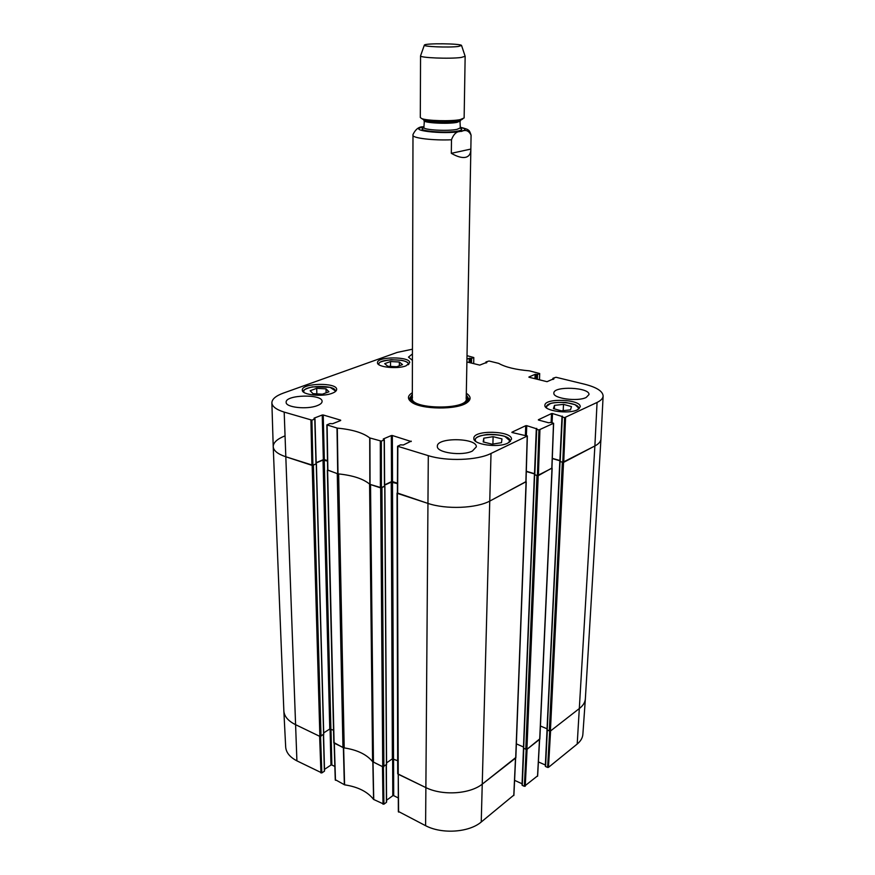 <?xml version="1.0" encoding="UTF-8"?>
<svg xmlns="http://www.w3.org/2000/svg" width="875" height="875" viewBox="0 0 875 875"><rect width="100%" height="100%" fill="white"/><g stroke="black" fill="none" stroke-linecap="round" stroke-linejoin="round"><path stroke-width="1.31" d="M316.181 463.859L312.167 465.412L285.523 456.673C277.627 453.972 273.525 450.636 273.219 446.655L283.85 710.828C284.2 716.297 288.028 720.869 295.312 724.533L319.878 736.4L323.619 734.289M273.219 446.655C273.284 442.586 277.134 439.031 284.769 435.969M323.706 732.889L329.766 729.017L333.528 730.209M327.491 461.07L323.028 460.064L316.17 462.962M334.042 742.623L342.956 747.545L337.269 473.648L327.644 469.984M342.956 747.545L344.203 747.906C357.241 749.897 366.702 754.469 372.597 761.622L382.725 766.752L386.466 764.509M369.709 484.17L369.589 484.083C363.169 478.811 352.844 475.42 338.625 473.922L338.373 473.889M384.617 486.205L380.658 487.889L370.53 484.564L373.45 762.278M386.575 762.88L392.372 758.822L397.666 760.725M397.425 483.645L391.234 482.103L384.628 485.177M526.006 481.611L490.12 500.894C476.547 508.419 446.02 509.655 427.678 503.322L397.37 493.38L397.392 492.8M397.895 773.445L397.994 774.134L425.622 787.478C442.334 795.955 470.116 794.161 482.584 783.891L515.703 757.586M516.359 743.859L523.491 746.977M534.505 473.933L526.302 471.516M551.939 468.048L538.202 475.683L534.548 474.72M534.483 474.972L523.436 748.267L526.903 749.372L539.711 738.927M540.422 725.998L547.039 728.798M559.891 460.742L552.289 458.577M559.88 461.716L546.984 730.002L550.397 731.073L579.6 708.334C583.198 705.469 585.123 702.275 585.364 698.742L600.95 439.031C600.764 441.591 598.741 443.909 594.88 445.966L563.544 462.394L559.934 461.486M423.894 126.864C419.409 126.317 415.767 128.855 412.989 134.509L412.322 398.256M470.848 149.078L470.848 149.548C470.728 153.891 468.978 156.483 465.588 157.314C461.967 158.058 457.209 156.723 451.314 153.322L451.489 139.77C453.753 133.711 457.089 130.933 461.486 131.425C465.675 129.38 468.869 130.637 471.078 135.198L470.848 149.078L451.314 153.322M458.216 46.484C448.569 47.72 422.406 46.638 424.364 45.106C424.747 43.116 461.223 43.498 461.573 45.489L458.216 46.484M461.595 45.566L465.15 56.306L461.125 57.477C449.936 59.052 419.409 57.805 420.558 55.847L424.331 45.183M465.15 56.306L464.133 117.95L460.163 119.623C451.03 121.505 426.77 120.816 421.641 118.541L420.295 117.491L420.558 55.847M577.205 744.034C580.694 741.136 582.586 737.909 582.87 734.333L585.364 698.852C585.08 702.352 583.166 705.512 579.6 708.334L550.583 730.931L548.472 767.375L577.205 744.034L594.88 445.966C598.773 443.887 600.797 441.558 600.95 438.977L603.127 396.014C602.973 398.387 600.961 400.531 597.067 402.445L564.594 417.627L562.778 462.328L594.88 445.966L597.067 402.445M549.686 731.227L547.608 767.43L548.472 767.375M547.608 767.43L545.573 766.533L547.312 730.297M545.355 765.013L538.398 761.928M526.17 749.536L524.344 786.319L537.545 775.873M524.344 786.319L522.298 785.378L523.775 748.562M522.069 783.77L514.587 780.347M398.508 811.508L425.6 825.694C441.919 834.323 469.044 832.486 481.239 822.008L513.8 795.134M398.223 797.913L393.695 795.659L393.553 758.767M392.634 758.702L392.788 795.714L393.695 795.659M392.788 795.714L386.575 800.253M386.192 765.067L386.422 801.828M386.433 802.353L383.928 804.18L383.414 766.85M335.431 779.756L344.597 784.831C357.995 786.866 367.653 791.733 373.57 799.422L383.928 804.18M334.841 766.467L331.855 764.991L330.969 728.995M330.072 728.897L330.969 765.045L331.855 764.991M330.969 765.045L324.505 769.366M323.389 734.803L324.373 770.711M324.384 771.214L321.847 772.92L320.556 736.488M320.95 772.975L319.637 736.291L295.312 724.533C288.083 720.902 284.266 716.373 283.85 710.948L285.677 746.977C286.081 752.522 289.833 757.148 296.909 760.856L321.847 772.92M343.973 747.873L334.13 743.127M383.009 804.234L382.473 766.631L372.706 761.742M515.616 758.056L482.584 783.891C470.116 794.161 442.334 795.955 425.622 787.478L398.016 773.959M539.613 739.364L527.089 749.23L525.23 786.264M328.934 391.781L322.405 394.188L312.988 393.673L310.155 390.72L316.706 388.347L326.025 388.861L328.934 391.781M332.161 393.269C322.58 397.173 301.7 394.92 302.312 390.097C301.383 382.955 337.258 382.266 336.645 389.408C336.613 390.852 335.125 392.131 332.161 393.269M501.977 438.9L501.495 442.663L492.111 444.205L483.186 441.93L483.798 438.178L493.106 436.669L501.977 438.9M406.022 365.827C397.327 369.392 376.775 367.117 377.497 362.709C376.753 356.355 410.408 356.344 409.697 362.688L406.022 365.827M507.981 443.045C498.4 448.175 472.762 444.566 473.845 438.32C473.222 429.636 512.553 430.642 511.481 439.294L507.981 443.045M381.358 441.12L384.169 439.917L384.464 486.336L381.402 487.769L381.358 441.12L369.72 437.916C363.103 432.786 352.297 429.516 337.291 428.116L326.867 424.889L329.908 423.587L332.587 423.719L340.67 420.525M383.305 439.305L384.169 439.917M383.305 438.966L391.333 435.553L391.519 481.644L392.525 481.611L392.35 435.52L391.333 435.553M392.35 435.52L411.217 441.536M511.93 432.48L527.231 436.034L491.017 453.458C477.4 460.403 446.731 461.508 428.302 455.656L397.567 446.239L400.542 444.839L403.342 444.981L411.217 441.12M511.941 432.195L525.744 425.698L525.394 435.214M526.378 435.488L526.739 425.666L525.744 425.698M526.739 425.666L536.725 428.837M536.616 429.33L538.923 429.964L537.414 475.617L534.778 474.841L536.747 428.378M538.388 420.011L548.538 422.745L550.998 422.439L553.613 423.27L538.923 429.964M538.398 419.738L551.534 413.558L551.141 422.472M552.081 422.734L552.497 413.536L551.534 413.558M552.497 413.536L562.362 416.566M562.778 462.328L560.175 461.595L562.384 416.117M562.308 417.025L564.594 417.627M553.175 379.356L553.033 378.23L556.041 377.278L584.664 384.234C596.652 387.297 602.798 391.223 603.127 396.014M553.219 378.514L553.875 379.05M528.927 377.212L547.028 381.686L553.886 378.678M528.927 376.983L535.128 374.347L534.953 378.711M535.828 378.93L536.014 374.325L535.128 374.347M536.014 374.325L536.67 374.489L536.495 379.094M537.37 379.312L537.567 374.456L536.67 374.489M537.567 374.456L539.689 373.548L539.47 379.827M486.15 362.906L486.041 361.9L489.081 361.025L498.684 363.377C505.444 367.194 515.692 369.677 529.43 370.847L539.689 373.548M486.172 362.173L486.795 362.644M466.9 361.955L479.741 365.116L486.806 362.327M466.955 359.166L469.252 358.28L469.175 362.512M470.028 362.731L470.116 358.258L469.252 358.28M470.116 358.258L470.739 358.411L470.652 362.884M471.505 363.092L471.603 358.389L470.739 358.411M471.603 358.389L473.791 357.536L473.692 363.628M467.02 355.666L473.791 357.536M311.927 420.142L314.781 419.038L316.006 463.98L312.9 465.292L311.927 420.142L284.189 412.103C276.238 409.588 272.125 406.503 271.873 402.817C271.994 399.098 275.855 395.839 283.489 393.05L397.228 352.406L412.442 349.212M314.081 418.491L314.781 419.038M314.07 418.162L322.23 415.012L323.345 459.648L324.33 459.616L323.225 414.98L322.23 415.012M323.225 414.98L340.659 420.164M412.333 392.733C407.575 395.664 407.214 398.738 411.272 401.92C420.645 409.708 457.658 410.102 467.184 402.511C471.308 399.405 471.012 396.331 466.32 393.291M317.264 405.617C307.18 409.784 285.545 407.444 286.147 402.303C285.13 394.658 322.689 393.75 322.088 401.417C322.066 402.981 320.458 404.381 317.264 405.617M472.402 451.03C462.262 456.334 436.33 452.758 437.358 446.272C436.625 437.128 477.323 437.762 476.306 446.884L472.402 451.03M586.228 397.436C577.773 401.931 552.694 398.464 553.864 393.05C553.427 385.711 590.1 387.308 588.973 394.592L586.228 397.436M412.409 360.347L408.483 357.12L412.431 353.948M577.402 409.795C568.838 414.411 543.747 410.889 544.906 405.311C544.447 397.731 581.35 399.284 580.212 406.82L577.402 409.795M326.025 388.861L326.113 392.82M316.706 388.347L316.848 393.892M493.106 436.669L492.898 444.084M483.798 438.178L483.711 442.061M402.511 364.602L396.736 366.734L387.811 366.275L384.716 363.661L390.513 361.55L399.35 362.009L402.511 364.602M399.35 362.009L399.35 365.772M390.513 361.55L390.534 366.417M570.5 409.85L561.422 410.856L553.405 408.603L554.509 405.355L563.5 404.37L571.484 406.591L570.5 409.85M563.5 404.37L563.194 410.659M554.509 405.355L554.345 408.866M410.812 399.142L409.927 400.334M468.562 400.947L467.709 399.744M412.333 395.653L411.283 397.359C405.847 410.364 472.434 411.064 467.272 397.95L466.266 396.222M412.475 397.337C407.269 409.795 471.023 410.462 466.091 397.906M327.841 470.192L338.013 473.856C352.767 475.344 363.377 478.822 369.852 484.312L381.402 487.769M327.491 460.633L324.33 459.616M323.345 459.648L316.17 462.678M271.873 402.817L273.219 446.6C273.481 450.592 277.583 453.95 285.523 456.673L312.9 465.292M562.1 416.948L560.175 461.595M559.902 460.513L552.3 458.358M537.414 475.617L551.819 468.267M536.419 429.253L534.778 474.841M534.516 473.692L526.312 471.275M397.556 493.062L427.678 503.322C446.02 509.655 476.547 508.419 490.12 500.894L525.875 481.841M397.425 483.186L392.525 481.611M391.519 481.644L384.628 484.848M466.287 394.964L469.066 399.208L467.534 402.259M410.933 401.669L409.456 398.584L412.333 394.395M284.189 412.103L296.909 760.856M312.167 465.412L319.878 736.4M313.403 465.369L321.016 736.334M316.269 464.155L323.619 734.661M323.028 460.064L329.766 729.017M324.253 460.02L330.892 728.952M327.622 470.488L334.097 743.269M338.625 473.922L344.203 747.906M369.589 484.083L372.597 761.622M380.658 487.889L382.725 766.752M381.938 487.845L383.895 766.686M384.759 486.533L386.466 764.881M391.234 482.103L392.372 758.822M392.492 482.059L393.531 758.756M397.37 493.38L398.355 811.781M428.302 455.656L425.6 825.694M491.017 453.458L481.239 822.008M526.072 482.038L515.692 758.111M534.625 475.037L523.644 748.508M536.966 475.727L525.777 749.438M538.202 475.683L526.903 749.372M552.005 468.442L539.689 739.419M560.033 461.781L547.192 730.242M562.341 462.438L549.303 731.139M563.544 462.394L550.397 731.073M451.489 139.77C433.355 140.623 412.212 138.086 412.945 135.264L412.989 134.498M460.327 127.378C466.353 128.723 466.539 130.036 460.884 131.316C444.216 134.848 404.655 130.102 423.894 126.995M461.048 119.93L457.723 121.111C449.805 122.741 428.859 122.139 424.386 120.17L423.325 119.536M460.13 120.455L460.425 120.925L457.1 122.347C447.912 124.283 422.997 122.905 423.927 120.542L424.244 120.072M462.755 118.978L459.977 120.542L460.316 127.892L457.002 129.369C447.836 131.37 422.964 129.959 423.894 127.52L424.113 127.936M460.141 128.253C462.788 129.248 462.131 130.167 458.183 131.009C446.009 133.656 414.455 130.791 423.817 127.958M343.383 747.753L344.345 784.755M344.597 784.831L343.645 747.83M335.475 780.281L334.338 743.378M372.837 761.928L373.57 799.422M373.745 799.564L373.013 762.07M539.503 739.561L537.523 776.278M515.495 758.253L513.778 795.572M398.595 812.087L398.256 774.255M304.117 392.492C299.611 384.989 339.117 384.212 334.972 391.869M475.858 441.448C469.853 431.692 515.802 432.863 509.294 442.312M379.061 364.82C375.659 358.247 411.512 358.236 408.155 364.798M546.612 407.98L546.481 406.427C548.308 399.317 583.231 402.467 578.255 409.336M545.781 407.017L550.375 403.572C553.875 402.544 559.059 402.183 565.906 402.489L575.116 404.698L579.228 408.625M410.747 399.383L410.003 400.477M468.486 401.089L467.764 399.984M411.206 397.666L410.331 400.969M468.147 401.57L467.337 398.245M338.013 473.856L337.291 428.116M337.006 428.061L337.728 473.802M369.72 437.916L369.852 484.312M370.048 484.411L369.917 438.003M327.884 470.575L327.097 425.064M310.92 420.175L311.916 465.325M380.319 441.153L380.384 487.802M397.655 493.467L397.841 446.447M527.231 436.034L525.864 482.147M538.398 475.573L539.93 429.931M563.73 462.295L565.567 417.594M553.503 423.402L551.808 468.552M553.022 378.448L552.978 379.444M316.411 464.023L323.75 734.464M327.337 470.247L333.834 742.941M384.88 486.391L386.586 764.695M397.042 493.106L397.698 773.763M526.236 481.852L515.834 757.848M534.395 474.863L523.436 748.267M552.147 468.278L539.831 739.178M559.803 461.606L546.984 730.002M470.848 149.548L466.211 398.825M460.327 127.247C465.5 128.537 468.191 129.533 468.42 130.211C469.23 130.386 470.116 132.037 471.089 135.188M423.894 127.52L424.386 120.17L421.641 118.541M547.028 730.122L545.3 766.205M537.633 776.081L539.613 739.473M513.898 795.364L515.616 758.166M523.491 748.398L522.025 785.05M386.356 764.958L386.586 802.091M323.564 734.694L324.548 770.952M334.13 743.28L335.267 780.019M510.486 441.361L504.82 436.341C499.833 434.842 493.97 434.219 487.233 434.459C475.814 436.341 475.311 438.616 474.731 440.431M335.803 391.18L330.094 387.319L312.441 386.859C305.637 388.642 302.575 390.305 303.242 391.825M408.855 364.263C408.209 362.458 405.694 361.134 401.308 360.292L391.048 359.702C383.819 360.839 379.947 361.845 379.422 362.742L378.35 364.284M326.867 424.889L327.655 470.378M316.192 463.794L314.978 418.862M384.628 486.161L384.344 439.742M397.567 446.239L397.392 493.248M525.995 481.994L527.363 435.892M534.472 474.6L536.298 429.111M559.869 461.355L561.991 416.806M551.928 468.409L553.613 423.27M552.88 379.487L552.923 378.339M485.898 363.005L485.92 362.009"/></g></svg>
